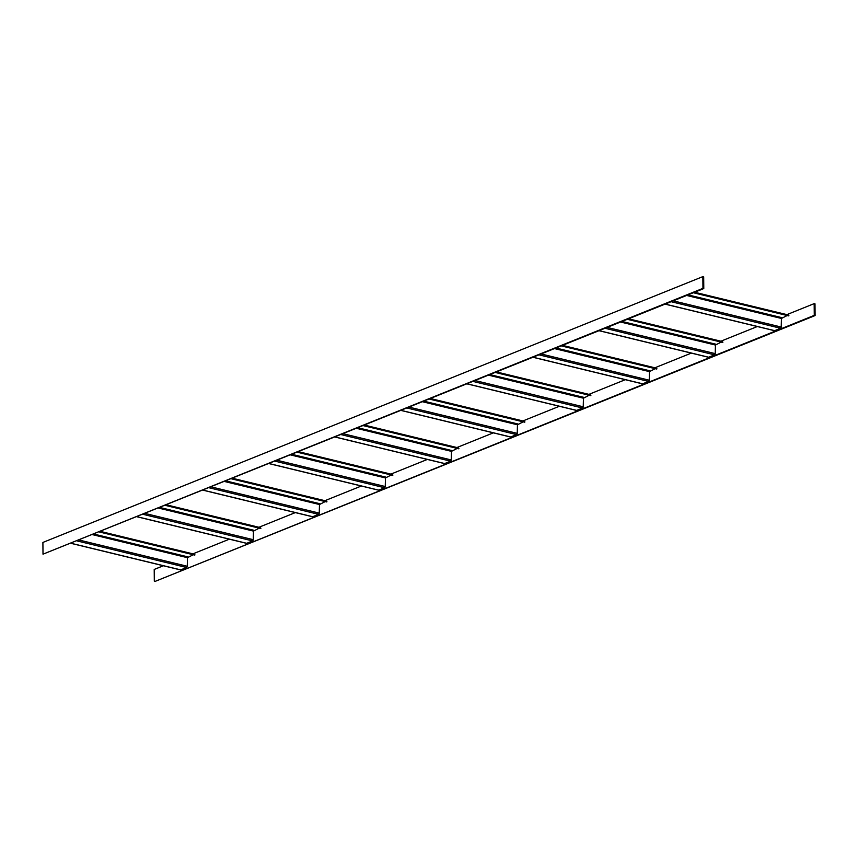 <?xml version="1.0" encoding="UTF-8"?>
<svg xmlns="http://www.w3.org/2000/svg" width="858" height="858" viewBox="0 0 858 858"><rect width="100%" height="100%" fill="white"/><g stroke="black" fill="none" stroke-linecap="round" stroke-linejoin="round"><path stroke-width="1.29" d="M693.371 292.75L788.749 315.894L788.212 314.993A1.062 0.633 -76.4 0 0 787.859 314.907M787.183 315.508L781.445 318.457L781.22 327.048A1.062 0.633 103.6 0 1 780.576 328.26L774.656 330.652A1.062 0.633 103.6 0 1 774.227 330.587L665.154 304.118M788.888 315.572L693.918 292.535M814.993 303.829L815.1 315.562L814.274 315.369L814.167 303.635L814.993 303.829M814.274 315.369L155.148 581.381L815.1 315.562M154.311 581.177L154.215 569.444L163.363 565.754M192.921 553.85L229.354 539.178M258.912 527.273L295.356 512.591M324.914 500.686L361.347 486.014M390.905 474.109L427.348 459.438M456.906 447.533L493.339 432.85M522.897 420.946L559.341 406.274M588.888 394.369L625.332 379.686M654.89 367.782L691.323 353.11M720.881 341.205L757.324 326.533M786.883 314.629L814.167 303.635M703.689 276.823L703.785 288.556L702.959 288.352L702.852 276.619L703.689 276.823M702.959 288.352L43.007 554.171L703.785 288.556M43.007 554.171L42.9 542.438L702.852 276.619M627.38 319.326L722.747 342.471L722.221 341.581A1.062 0.633 -76.4 0 0 721.857 341.484M721.192 342.095L715.443 345.045L715.229 353.625A1.062 0.633 103.6 0 1 714.575 354.847L708.665 357.228A1.062 0.633 103.6 0 1 708.236 357.164L599.163 330.695M722.886 342.16L627.917 319.112M561.389 345.913L656.756 369.047L656.22 368.157A1.062 0.633 -76.4 0 0 655.866 368.071M655.19 368.672L649.452 371.621L649.227 380.212A1.062 0.633 103.6 0 1 648.584 381.424L642.663 383.805A1.062 0.633 103.6 0 1 642.234 383.74L533.161 357.282M656.896 368.736L561.926 345.699M495.388 372.49L590.765 395.635L590.229 394.734A1.062 0.633 -76.4 0 0 589.875 394.648M589.199 395.248L583.451 398.209L583.236 406.789A1.062 0.633 103.6 0 1 582.582 408.011L576.673 410.392A1.062 0.633 103.6 0 1 576.244 410.328L467.17 383.858M590.894 395.324L495.924 372.275M429.397 399.077L524.764 422.211L524.227 421.321A1.062 0.633 -76.4 0 0 523.873 421.235M523.198 421.836L517.46 424.785L517.245 433.365A1.062 0.633 103.6 0 1 516.591 434.588L510.671 436.969A1.062 0.633 103.6 0 1 510.253 436.904L401.169 410.446M524.903 421.9L429.933 398.863M363.395 425.654L458.773 448.798L458.236 447.897A1.062 0.633 -76.4 0 0 457.882 447.812M457.207 448.412L451.458 451.362L451.244 459.952A1.062 0.633 103.6 0 1 450.6 461.164L444.68 463.556A1.062 0.633 103.6 0 1 444.251 463.492L335.178 437.022M458.912 448.477L363.942 425.439M297.404 452.241L392.771 475.375L392.245 474.485A1.062 0.633 -76.4 0 0 391.881 474.399M391.205 475L385.467 477.949L385.253 486.529A1.062 0.633 103.6 0 1 384.599 487.752L378.678 490.132A1.062 0.633 103.6 0 1 378.26 490.068L269.176 463.599M392.91 475.064L297.941 452.016M231.403 478.818L326.78 501.962L326.244 501.061A1.062 0.633 -76.4 0 0 325.89 500.975M325.214 501.576L319.476 504.525L319.251 513.116A1.062 0.633 103.6 0 1 318.608 514.328L312.687 516.72A1.062 0.633 103.6 0 1 312.258 516.645L203.185 490.186M326.919 501.64L231.95 478.603M165.412 505.394L260.778 528.539L260.253 527.638A1.062 0.633 -76.4 0 0 259.888 527.552M259.223 528.163L253.475 531.113L253.26 539.693A1.062 0.633 103.6 0 1 252.606 540.915L246.696 543.296A1.062 0.633 103.6 0 1 246.267 543.232L137.194 516.763M260.918 528.228L165.948 505.18M99.421 531.981L194.787 555.115L194.251 554.225A1.062 0.633 -76.4 0 0 193.897 554.139M193.222 554.74L187.484 557.689L187.258 566.28A1.062 0.633 103.6 0 1 186.615 567.492L180.695 569.873A1.062 0.633 103.6 0 1 180.266 569.809L71.193 543.35M194.927 554.804L99.957 531.767M788.212 314.993L694.562 292.267M781.874 317.653L688.073 294.884M781.445 318.457L686.647 295.463M781.22 327.048L673.262 300.847M780.576 328.26L671.128 301.705M774.656 330.652L665.218 304.097M722.221 341.581L628.571 318.854M715.883 344.23L622.071 321.471M715.443 345.045L620.656 322.04M715.229 353.625L607.271 327.434M714.575 354.847L605.137 328.292M708.665 357.228L599.216 330.673M656.22 368.157L562.569 345.431M649.881 370.806L556.081 348.048M649.452 371.621L554.654 348.627M649.227 380.212L541.269 354.011M648.584 381.424L539.135 354.869M642.663 383.805L533.226 357.26M590.229 394.734L496.578 372.018M583.89 397.393L490.079 374.635M583.451 398.209L488.663 375.203M583.236 406.789L475.278 380.598M582.582 408.011L473.144 381.456M576.673 410.392L467.224 383.837M524.227 421.321L430.577 398.595M517.889 423.97L424.088 401.212M517.46 424.785L422.662 401.78M517.245 433.365L409.277 407.175M516.591 434.588L407.153 408.033M510.671 436.969L401.233 410.414M458.236 447.897L364.586 425.182M451.898 450.557L358.086 427.799M451.458 451.362L356.671 428.367M451.244 459.952L343.286 433.751M450.6 461.164L341.152 434.62M444.68 463.556L335.231 437.001M392.245 474.485L298.595 451.758M385.896 477.134L292.095 454.375M385.467 477.949L290.669 454.944M385.253 486.529L277.295 460.338M384.599 487.752L275.161 461.196M378.678 490.132L269.24 463.577M326.244 501.061L232.593 478.335M319.905 503.721L226.094 480.952M319.476 504.525L224.678 481.531M319.251 513.116L211.293 486.915M318.608 514.328L209.159 487.773M312.687 516.72L203.249 490.165M260.253 527.638L166.602 504.922M253.914 530.298L160.103 507.539M253.475 531.113L158.676 508.108M253.26 539.693L145.302 513.502M252.606 540.915L143.168 514.36M246.696 543.296L137.248 516.741M194.251 554.225L100.6 531.499M187.913 556.874L94.112 534.116M187.484 557.689L92.685 534.695M187.258 566.28L79.301 540.079M186.615 567.492L77.166 540.937M180.695 569.873L71.257 543.318M788.052 314.907L694.637 292.246M774.399 330.673L665.079 304.15M722.05 341.484L628.646 318.822M708.397 357.25L599.088 330.727M656.059 368.071L562.644 345.409M642.406 383.837L533.086 357.314M590.057 394.648L496.653 371.986M576.415 410.414L467.095 383.891M524.066 421.235L430.652 398.562M510.413 436.99L401.094 410.467M458.065 447.812L364.661 425.15M444.423 463.577L335.103 437.054M392.074 474.388L298.659 451.726M378.421 490.154L269.112 463.631M326.083 500.975L232.668 478.314M312.43 516.741L203.11 490.218M260.081 527.552L166.677 504.89M246.428 543.318L137.119 516.795M194.09 554.139L100.676 531.467M180.437 569.905L71.117 543.371"/></g></svg>
